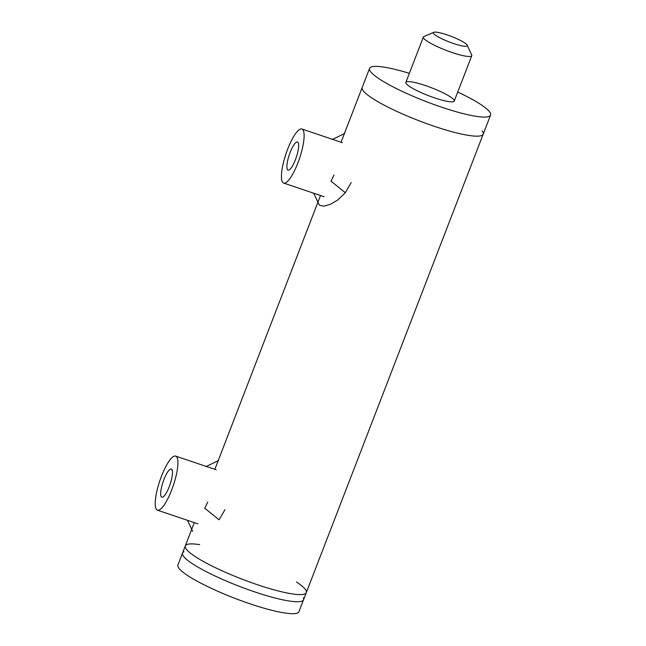 <?xml version="1.0" encoding="UTF-8"?>
<svg xmlns="http://www.w3.org/2000/svg" width="646" height="646" viewBox="0 0 646 646"><rect width="100%" height="100%" fill="white"/><g stroke="black" fill="none" stroke-linecap="round" stroke-linejoin="round"><path stroke-width="0.97" d="M296.49 581.998A64.85 10.594 -158.9 0 1 306.309 592.592A64.85 10.594 -158.9 0 1 249.768 582.038A64.85 10.594 -158.9 0 1 186.314 549.181A64.85 10.594 -158.9 0 1 185.305 545.902A64.85 10.594 -158.9 0 1 199.687 544.643M184.005 551.757A64.85 10.594 21.1 0 0 182.535 553.065A64.85 10.594 21.1 0 0 183.553 556.343A64.85 10.594 21.1 0 0 247.006 589.2A64.85 10.594 21.1 0 0 303.539 599.754A64.85 10.594 21.1 0 0 303.337 597.8M224.961 509.662L219.115 519.82L204.79 508.273L207.77 502.128M351.174 182.568L345.327 192.718L337.753 200.002L330.469 204.297L324.058 206.179L319.802 205.396L318.882 204.265L313.698 193.219M333.982 175.026L331.002 181.171L345.327 192.718M161.29 496.806A14.842 3.723 108.6 0 1 163.454 480.769A14.842 3.723 108.6 0 1 171.311 469.085A14.842 3.723 108.6 0 1 170.084 484.338A14.842 3.723 108.6 0 1 161.815 497.21A14.842 3.723 108.6 0 1 161.29 496.806M161.427 476.336A28.537 7.146 108.6 0 1 175.688 456.108A28.537 7.146 108.6 0 1 173.338 485.429A28.537 7.146 108.6 0 1 157.438 510.187A28.537 7.146 108.6 0 1 161.427 476.336M183.553 556.343A64.85 10.594 21.1 0 0 247.006 589.2A64.85 10.594 21.1 0 0 303.539 599.754L306.309 592.592A64.85 10.594 -158.9 0 1 241.992 579.131A64.85 10.594 -158.9 0 1 185.305 545.902L182.535 553.065A64.85 10.594 21.1 0 0 183.553 556.343M182.535 553.065L177.933 565.008A64.85 10.594 21.1 0 0 234.619 598.228A64.85 10.594 21.1 0 0 298.936 611.697L303.539 599.754M406.269 83.705A25.937 4.239 21.1 0 0 431.649 96.843A25.937 4.239 21.1 0 0 454.259 101.067A25.937 4.239 21.1 0 0 431.585 87.783A25.937 4.239 21.1 0 0 405.858 82.389A25.937 4.239 21.1 0 0 406.269 83.705M482.182 130.904A64.85 10.594 -158.9 0 1 483.192 134.174A64.85 10.594 -158.9 0 1 418.883 120.713A64.85 10.594 -158.9 0 1 362.188 87.485L341.064 142.225M457.756 92.015A64.85 10.594 -158.9 0 1 489.547 111.806A64.85 10.594 -158.9 0 1 490.564 115.077A64.85 10.594 -158.9 0 1 426.247 101.616A64.85 10.594 -158.9 0 1 369.56 68.387A64.85 10.594 -158.9 0 1 409.354 73.337M490.564 115.077L483.192 134.174A64.85 10.594 -158.9 0 1 418.883 120.713A64.85 10.594 -158.9 0 1 362.188 87.485L369.56 68.387M433.676 33.584A18.161 2.964 -158.9 0 1 433.797 32.3A18.161 2.964 -158.9 0 1 451.401 36.434A18.161 2.964 -158.9 0 1 467.211 45.196A18.161 2.964 -158.9 0 1 452.846 43.282A18.161 2.964 -158.9 0 1 433.676 33.584M433.797 32.3L423.954 36.507A25.937 4.239 21.1 0 0 423.364 37.032A25.937 4.239 21.1 0 0 423.768 38.34A25.937 4.239 21.1 0 0 449.156 51.486A25.937 4.239 21.1 0 0 471.766 55.709A25.937 4.239 21.1 0 0 471.685 54.926L467.211 45.196M287.51 169.712A14.842 3.723 108.6 0 1 289.674 153.675A14.842 3.723 108.6 0 1 297.523 141.983A14.842 3.723 108.6 0 1 296.304 157.236A14.842 3.723 108.6 0 1 288.035 170.116A14.842 3.723 108.6 0 1 287.51 169.712M287.64 149.234A28.537 7.146 108.6 0 1 301.9 129.014A28.537 7.146 108.6 0 1 299.55 158.335A28.537 7.146 108.6 0 1 283.659 183.084A28.537 7.146 108.6 0 1 287.64 149.234M187.485 520.321L192.661 531.359M206.009 466.622L218.606 460.485M332.222 139.528L344.819 133.391M157.438 510.187L197.894 523.833M175.688 456.108L216.135 469.763M320.505 195.52L214.852 469.327M194.285 522.614L185.305 545.902M483.192 134.174L306.309 592.592M454.259 101.067L471.766 55.709M405.858 82.389L423.364 37.032M283.659 183.084L324.106 196.731M301.9 129.014L342.356 142.661"/></g></svg>
